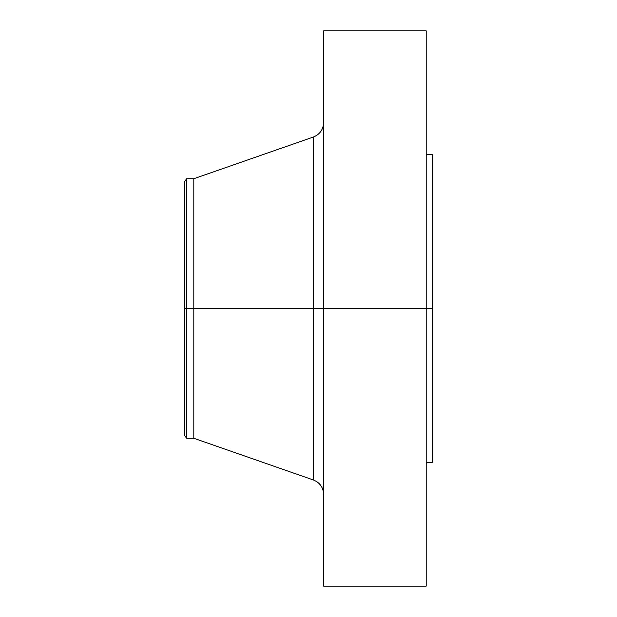 <?xml version="1.0" encoding="UTF-8"?>
<svg xmlns="http://www.w3.org/2000/svg" width="617" height="617" viewBox="0 0 617 617"><rect width="100%" height="100%" fill="white"/><g stroke="black" fill="none" stroke-linecap="round" stroke-linejoin="round"><path stroke-width="0.93" d="M426.2 30.85L426.2 308.5L426.2 30.85L323.593 30.85L323.593 308.5L432.232 308.5L432.232 462.418L432.232 308.5L426.2 308.5L426.2 586.15L426.2 308.5L313.467 308.5L313.467 136.989L313.467 308.5L184.768 308.5L184.768 435.795L184.768 308.5L186.666 308.5L186.666 438.271L186.666 308.5L193.815 308.5L193.815 438.271L193.815 308.5L313.467 308.5L313.467 136.989C319.861 134.383 323.231 129.632 323.593 122.744M184.768 435.795L186.666 438.271L193.815 438.271L313.467 480.011L313.467 308.5L313.467 480.011L313.467 308.5L323.593 308.5L323.593 586.15L323.593 30.85M432.232 154.582L432.232 308.5L432.232 154.582L426.2 154.582M313.467 136.989L193.815 178.729L193.815 308.5L193.815 178.729L186.666 178.729L186.666 308.5L186.666 178.729L184.768 181.205L184.768 308.5L184.768 181.205M426.2 586.15L323.593 586.15M432.232 462.418L426.2 462.418M313.467 480.011C319.861 482.617 323.231 487.368 323.593 494.256"/></g></svg>
